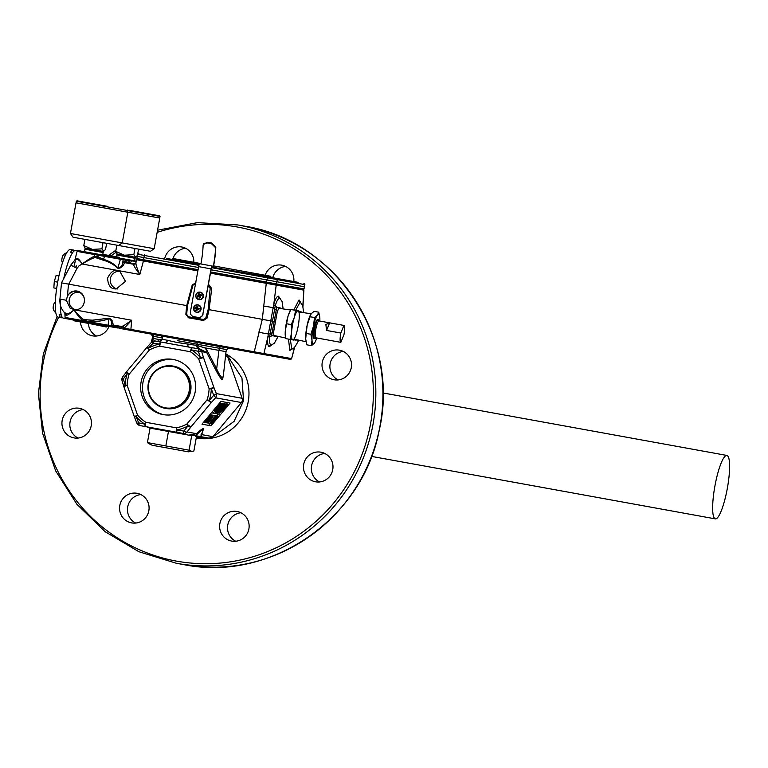 <?xml version="1.0" encoding="UTF-8"?>
<svg xmlns="http://www.w3.org/2000/svg" width="768" height="768" viewBox="0 0 768 768"><rect width="100%" height="100%" fill="white"/><g stroke="black" fill="none" stroke-linecap="round" stroke-linejoin="round"><path stroke-width="1.15" d="M108.989 326.429A15.043 14.755 100.3 0 1 80.515 322.31M79.382 408.298A15.043 14.755 100.3 0 1 91.21 425.741A15.043 14.755 100.3 0 1 74.006 437.904A15.043 14.755 100.3 0 1 62.179 420.461A15.043 14.755 100.3 0 1 79.382 408.298M137.021 493.296A15.043 14.755 100.3 0 1 148.838 510.739A15.043 14.755 100.3 0 1 131.635 522.902A15.043 14.755 100.3 0 1 119.808 505.459A15.043 14.755 100.3 0 1 137.021 493.296M237.062 511.478A15.043 14.755 100.3 0 1 248.89 528.922A15.043 14.755 100.3 0 1 231.686 541.085A15.043 14.755 100.3 0 1 219.859 523.642A15.043 14.755 100.3 0 1 237.062 511.478M320.918 452.189A15.043 14.755 100.3 0 1 332.746 469.632A15.043 14.755 100.3 0 1 315.542 481.795A15.043 14.755 100.3 0 1 303.715 464.352A15.043 14.755 100.3 0 1 320.918 452.189M339.456 350.17A15.043 14.755 100.3 0 1 351.283 367.603A15.043 14.755 100.3 0 1 334.08 379.766A15.043 14.755 100.3 0 1 322.253 362.333A15.043 14.755 100.3 0 1 339.456 350.17M265.152 275.251A15.043 14.755 100.3 0 1 293.808 281.549M164.803 258.106A15.043 14.755 100.3 0 1 193.843 262.291M225.763 353.846A45.13 44.256 100.3 0 1 248.237 401.578A45.13 44.256 100.3 0 1 196.618 438.067L196.234 438M204.778 347.808L207.187 350.736L216.662 368.842C219.024 374.064 220.915 377.05 222.355 377.808L223.286 376.291L226.013 351.667M218.947 350.381L216.662 368.842A4.301 2.582 -27.6 0 0 216.144 370.627L206.678 352.522L200.496 349.21A4.301 3.475 100.3 0 1 197.77 345.6L203.664 347.606L226.051 351.677L226.435 349.555L219.36 348.269L226.435 349.555L228.826 348.202M223.478 374.621L222.576 379.728C221.328 379.45 219.187 376.426 216.144 370.627M200.87 435.082L202.8 431.482L202.81 429.85C201.542 430.147 199.411 431.894 196.397 435.082A4.301 2.294 47 0 1 196.512 433.68C200.304 430.147 202.656 428.448 203.549 428.563L202.214 433.066M218.736 404.045L220.358 403.507L219.658 404.237L220.147 404.342L221.261 403.67L218.957 405.6L214.714 411.725L216.48 412.051L215.261 413.51L216.211 412.003M217.536 412.243L216.509 413.731L217.728 412.272L215.578 413.568L216.326 413.702M219.514 411.341L226.186 404.141L220.742 411.984L220.176 411.888L221.347 410.362L220.56 410.218L219.514 411.341M226.627 404.88L224.323 408.259L228.058 404.899L220.829 412.003L226.224 404.573L226.627 404.88M216.826 413.789L219.235 414.24M196.397 435.082L195.744 435.696L189.264 435.245L149.338 427.987L146.87 426.845M164.054 414.749A28.022 27.485 100.3 0 1 142.963 382.445A28.022 27.485 100.3 0 1 174.067 359.635M195.158 391.93A28.022 27.485 -79.7 0 0 173.126 359.443A28.022 27.485 -79.7 0 0 141.082 382.099A28.022 27.485 -79.7 0 0 163.104 414.595A28.022 27.485 -79.7 0 0 195.158 391.93M151.267 428.333L150.019 428.323L147.418 442.598L148.848 443.654L152.285 445.277L188.371 451.834L193.862 451.046L196.454 436.762L194.688 435.571M147.418 442.598L189.062 450.173L192.154 451.526M192.566 435.552L190.042 435.37M172.694 366.528A20.976 20.573 -79.7 0 0 148.704 383.491A20.976 20.573 -79.7 0 0 165.197 407.808A20.976 20.573 -79.7 0 0 189.187 390.845A20.976 20.573 -79.7 0 0 172.694 366.528M165.206 408.336A21.494 21.072 100.3 0 1 148.31 383.414A21.494 21.072 100.3 0 1 172.886 366.038A21.494 21.072 100.3 0 1 189.782 390.95A21.494 21.072 100.3 0 1 165.206 408.336L166.061 408.49A21.494 21.072 -79.7 0 0 190.646 391.114A21.494 21.072 -79.7 0 0 173.75 366.192L172.886 366.038M177.494 340.666L219.36 348.269L177.494 340.666M150.874 334.032L152.64 336.144L153.658 336.336L152.64 336.144L152.256 338.266L159.322 339.542L161.885 339.082L177.158 342.49L197.77 345.6M183.466 564.557A171.936 168.605 -79.7 0 0 380.093 425.539A171.936 168.605 -79.7 0 0 244.954 226.224C335.77 240.182 400.867 339.13 379.219 430.224C362.842 518.87 270.067 582.557 183.466 564.557L176.4 563.27A171.936 168.605 100.3 0 0 373.027 424.253A171.936 168.605 100.3 0 0 237.888 224.947L197.434 222.634L157.546 230.208M244.954 226.224L237.888 224.947M96.586 336.038A15.043 14.755 100.3 0 1 88.406 323.75M78.048 438.058A15.043 14.755 100.3 0 1 83.222 409.574M135.686 523.056A15.043 14.755 100.3 0 1 140.861 494.573M235.728 541.238A15.043 14.755 100.3 0 1 240.902 512.755M319.584 481.958A15.043 14.755 100.3 0 1 324.758 453.466M338.122 379.93A15.043 14.755 100.3 0 1 343.306 351.437M272.736 277.728A15.043 14.755 100.3 0 1 285.667 266.438M172.992 258.509A15.043 14.755 100.3 0 1 185.626 248.256M151.949 334.234A2.15 2.093 -79.7 0 1 153.658 336.336L162.595 337.958L153.658 336.336L153.274 338.448M159.322 339.542L157.238 341.654M169.997 431.741L167.261 431.242M165.84 445.949L168.432 431.664M189.062 450.173L191.654 435.888M196.176 436.502L199.949 436.464M195.744 435.696L200.899 436.637L202.8 431.482M219.658 404.237L218.074 406.147L220.147 404.342M219.36 404.16L213.802 410.726L217.872 406.541L213.302 413.146L214.838 413.434L216.058 411.974M215.232 410.986L216.605 410.4L222.394 403.459L218.448 409.152L223.795 403.709L226.186 404.141M220.406 404.333L221.837 403.776L215.75 411.082M220.858 404.419L215.29 410.995M216.624 411.235L217.478 411.389L223.795 403.709L219.696 403.382M215.923 411.11L219.053 407.683L216.518 411.35L220.138 407.654L217.018 411.312M214.33 411.658L217.056 412.157L215.952 413.626M220.09 409.334L216.989 413.818L218.611 414.115L220.003 412.694L218.381 412.397L220.589 409.21C222.845 407.165 224.141 405.504 224.477 404.256L223.795 404.131L217.699 411.437L219.926 409.306M226.224 404.573L228.058 404.899L227.51 405.312M211.306 423.898L213.878 419.77L217.949 415.92L215.347 420.067L211.306 423.898L208.829 423.226M209.568 423.36L215.616 415.718L212.323 420.874L216.768 415.93L210.442 423.514L213.715 418.378L209.568 423.36L210.154 423.466M213.168 416.842L207.974 423.072L213.168 416.842M206.976 422.89L213.024 415.248L212.102 417.562L207.331 422.947M205.392 422.602L211.978 415.056L206.496 422.803L207.389 421.171L205.392 422.602L206.198 422.746M204.365 422.41L210.701 414.826L209.462 417.082L204.365 422.41L205.094 422.544M203.558 422.266L204.086 422.362M209.875 414.682L210.413 414.778M206.803 421.066L207.389 421.171M210.701 414.826L211.978 415.056M212.266 415.114L213.024 415.248M213.322 415.306L214.042 415.43M208.253 423.12L209.29 423.312M215.904 415.776L216.49 415.882M214.829 415.574L215.616 415.718M215.165 415.642L217.949 415.92M222.73 408.989L223.334 409.104M225.917 404.515L227.674 404.832M226.128 405.552L226.896 405.696M219.226 411.715L220.176 411.888M220.56 410.218L221.347 410.362M219.946 410.87L220.867 411.034M215.626 411.898L216.058 411.264M224.486 404.256L223.795 404.131M215.146 411.101L216.518 411.35M220.358 403.507L220.858 403.594M219.35 403.325L219.898 403.421M213.254 410.63L213.802 410.726M211.44 412.81L213.302 413.146M157.939 341.443L157.392 341.376A4.301 4.176 100.3 0 0 161.885 339.082M207.187 350.736A4.301 2.582 -27.6 0 0 206.678 352.522L201.706 351.619L203.491 357.59L198.682 358.906A41.837 41.021 -79.7 0 0 190.387 351.744L159.677 346.166A41.837 41.021 -79.7 0 0 149.395 349.949L146.918 347.347L126.634 371.674A4.301 4.301 0 0 0 126.528 371.808A4.301 1.315 -142.4 0 1 126.624 371.722M178.272 345.178L191.99 347.664L188.803 347.088L191.99 347.664L191.645 349.958A43.978 43.133 100.3 0 1 200.371 357.475A4.301 1.315 -17 0 1 203.491 357.59L213.917 387.504A4.301 0.49 158.7 0 1 211.334 388.934A43.978 43.133 100.3 0 1 209.242 400.426A4.301 0.49 41.9 0 1 211.162 402.672L190.877 427.008L186.835 424.09A4.301 0.662 62.1 0 0 187.91 426.01A43.978 43.133 100.3 0 1 177.101 429.994L176.621 432.25L145.901 426.672A4.301 1.728 -79.7 0 1 144.806 424.118A43.978 43.133 100.3 0 1 136.09 416.592A4.301 0.49 158.7 0 1 134.371 416.842L134.371 416.842A4.301 0.49 158.7 0 1 134.4 416.746L134.323 416.698A4.301 4.301 0 0 0 134.371 416.842L136.81 422.976A4.301 0.768 -22 0 0 138.71 422.88L144.806 424.118A4.301 0.778 123.1 0 1 145.843 422.285A4.301 0.845 100.3 0 0 145.901 426.672L140.026 425.597A4.301 1.978 -79.7 0 1 138.71 422.88L136.09 416.592A4.301 0.662 138.5 0 1 137.549 415.133L134.323 416.698L123.888 386.784L127.123 385.219L125.126 385.142A43.978 43.133 100.3 0 1 127.219 373.642A4.301 1.315 -142.4 0 1 126.528 371.808L122.726 376.81A4.301 1.574 36.9 0 0 123.37 378.883L125.126 385.142A4.301 1.315 -17 0 0 123.84 386.621A4.301 4.301 0 0 0 123.888 386.784M149.338 427.987A4.301 3.581 -79.7 0 0 147.552 426.97L183.13 433.43A4.301 4.214 -79.7 0 0 187.104 431.971L190.877 427.008A4.301 1.315 -142.4 0 1 187.91 426.01L183.878 431.088L177.101 429.994A4.301 0.778 77.5 0 1 176.554 427.872A41.837 41.021 -79.7 0 0 186.835 424.09L207.13 399.754A41.837 41.021 -79.7 0 0 209.117 388.819L198.682 358.906A4.301 0.662 138.5 0 1 200.371 357.475L198.384 351.302L191.645 349.958A4.301 0.778 123.1 0 0 190.387 351.744A4.301 0.845 100.3 0 1 191.99 347.664L198.499 348.854L198.384 351.302A4.301 1.574 163.7 0 1 201.706 351.619A4.301 4.214 -79.7 0 0 198.499 348.854L164.458 342.662A4.301 2.966 100.3 0 0 167.798 340.157M211.162 402.672L207.13 399.754L209.242 400.426L213.715 395.299A4.301 0.768 42.6 0 1 215.568 397.824L211.162 402.672M211.334 388.934L209.117 388.819L213.917 387.504L216.336 393.6A4.301 0.768 158 0 1 213.715 395.299L211.334 388.934M123.898 386.736A4.301 1.315 -17 0 1 123.84 386.621L122.035 380.602A4.301 1.574 -16.3 0 1 123.37 378.883L127.219 373.642L129.11 374.275L126.634 371.674M147.014 347.328A4.301 0.49 41.9 0 1 147.024 347.222A4.301 0.49 41.9 0 1 148.541 348.058A43.978 43.133 100.3 0 1 159.35 344.083A4.301 1.728 -79.7 0 1 161.27 342.086L164.458 342.662M151.421 342.48A4.301 0.768 42.6 0 1 151.469 342.336A4.301 0.768 42.6 0 1 153.206 343.094L159.35 344.083A4.301 0.778 77.5 0 0 159.677 346.166A4.301 0.845 100.3 0 1 161.27 342.086L155.395 341.021A4.301 1.978 100.3 0 0 153.206 343.094L148.541 348.058A4.301 0.662 62.1 0 0 149.395 349.949L129.11 374.275A41.837 41.021 -79.7 0 0 127.123 385.219L137.549 415.133A41.837 41.021 -79.7 0 0 145.843 422.285L176.554 427.872A4.301 0.845 100.3 0 0 176.621 432.25M155.395 341.021A4.301 4.301 0 0 0 151.469 342.336L147.024 347.222A4.301 4.301 0 0 0 146.918 347.347M216.077 434.726L234.106 421.344L243.552 400.723L241.392 402.518L215.568 397.824A4.301 4.214 100.3 0 0 216.336 393.6L242.16 398.285L243.552 400.723L241.968 378.096L229.795 359.232M201.638 434.611L212.928 436.666L216.71 434.362M225.744 354.058L228.298 356.861L227.53 356.314L242.16 398.285A4.301 4.214 100.3 0 1 241.392 402.518L212.928 436.666A4.301 4.214 100.3 0 1 208.954 438.125L199.92 436.483L208.954 438.125L213.84 436.426M122.957 376.627A4.301 1.574 36.9 0 0 122.726 376.81A4.301 4.301 0 0 0 122.035 380.602A4.301 1.574 -16.3 0 0 122.189 380.851M136.819 422.832A4.301 0.768 -22 0 0 136.81 422.976A4.301 4.301 0 0 0 140.026 425.597M183.13 433.43L183.878 431.088A4.301 1.574 -143.1 0 0 187.104 431.971L196.512 433.68L190.656 434.803A4.301 2.39 100.3 0 0 189.264 435.245M226.07 404.544L227.674 402.624L220.954 401.395L230.064 403.056L211.085 425.818L201.974 424.166L208.694 425.386L210.115 423.677M216.768 415.709L218.15 414.038M219.37 412.579L219.974 411.85M201.974 424.166L220.954 401.395M198.749 342.739A2.15 1.738 100.3 0 0 196.752 344.16L196.541 345.379A4.301 3.475 100.3 0 0 199.267 348.989L198.499 348.854M147.389 426.941A4.301 3.686 -59 0 1 148.176 427.67M191.261 435.494A4.301 2.611 87.1 0 1 192.307 434.938M188.803 347.088A4.301 1.536 100.3 0 1 187.901 343.805M60.346 299.146L66.365 300.278L70.109 308.131L75.264 309.936M107.942 326.237L81.418 321.408A1.075 0.989 -79.7 0 0 82.56 320.602L65.069 317.424L64.838 312.768L66.442 313.517C68.602 313.843 71.088 312.605 73.901 309.802C68.861 314.851 66.038 316.416 65.424 314.477M103.325 260.237L104.477 256.368L98.227 255.235L97.939 256.858L103.814 259.478C109.354 261.053 114.134 263.914 118.147 268.061C120.336 267.782 121.853 266.237 122.688 263.424L124.157 261.542A1.075 1.056 -79.7 0 0 125.011 262.714L123.706 264.413C122.592 267.024 120.643 268.301 117.85 268.262C113.712 264.422 108.874 261.744 103.325 260.237L95.107 257.434C91.709 258.605 87.398 260.803 82.195 264.019C79.507 259.93 77.078 258.595 74.89 260.016L74.765 260.122M71.117 265.315L77.059 268.32L68.774 284.17L187.469 305.731L192.95 285.158L195.552 283.613M65.952 253.373A6.211 1.219 -79.7 0 1 66.442 252.883A6.211 1.219 -79.7 0 1 66.576 252.864A6.211 1.219 -79.7 0 0 66.442 252.883A7.104 7.104 0 0 0 62.832 255.725A3.005 0.586 -79.7 0 1 62.832 255.725A3.005 0.586 -79.7 0 1 62.832 255.725A3.005 0.586 -79.7 0 0 62.016 258.355A3.005 0.586 -79.7 0 0 61.862 261.082A3.005 0.586 -79.7 0 1 62.016 258.355A3.005 0.586 -79.7 0 1 62.822 255.734A7.104 7.104 0 0 1 66.442 252.883A6.211 1.219 -79.7 0 0 65.952 253.373A6.211 1.219 -79.7 0 0 64.685 256.829A6.211 1.219 -79.7 0 1 65.952 253.373M60.461 305.443A34.387 6.739 100.3 0 0 61.258 315.014L59.184 314.64A34.387 6.739 -79.7 0 0 61.277 317.75A34.387 6.739 -79.7 0 0 62.381 317.52A34.387 6.739 -79.7 0 1 61.277 317.75L58.166 317.184A34.387 6.739 100.3 0 1 57.686 282.154A34.387 6.739 100.3 0 1 70.464 249.523L73.574 250.09A34.387 6.739 -79.7 0 1 74.534 250.694A34.387 6.739 -79.7 0 0 73.574 250.09A34.387 6.739 -79.7 0 0 70.522 252.259A34.387 6.739 -79.7 0 1 73.574 250.09L70.464 249.523A34.387 6.739 100.3 0 0 57.686 282.154A34.387 6.739 100.3 0 0 58.166 317.184L61.277 317.75A34.387 6.739 -79.7 0 1 59.184 314.64L61.258 315.014A34.387 6.739 100.3 0 0 63.35 318.125L72.077 319.718M280.752 308.573L279.926 307.642C279.014 307.594 278.074 309.293 277.094 312.758L273.84 330.701C273.533 334.282 273.811 336.211 274.685 336.48L275.779 335.894M294.346 338.563L295.2 340.205L296.314 339.629M301.277 312.307L300.442 311.376L299.069 312.614M84.442 251.712L102.154 254.928M124.07 258.912L124.934 259.066L124.07 258.912M123.917 258.883L136.282 261.13M111.581 326.899L113.27 327.206A1.075 1.056 -79.7 0 0 114.49 326.41L112.224 325.843L111.581 323.971C111.754 321.312 110.909 319.507 109.066 318.547L108.058 325.238L117.36 326.928A1.075 1.056 -79.7 0 1 116.15 327.725L86.918 322.416A1.075 0.883 -79.7 0 1 86.227 321.274L92.486 322.406L92.688 321.072L86.227 321.274L82.598 320.419C80.045 318.384 77.174 314.842 73.968 309.811L73.968 309.811C77.712 314.448 80.966 317.722 83.76 319.622L92.496 320.16L108.864 318.24C111.379 319.104 112.714 320.822 112.877 323.386L113.434 325.046L122.362 326.669L131.674 320.237L74.966 309.926C81.235 309.418 84.394 305.952 84.451 299.51C83.866 294.96 81.398 292.138 77.059 291.024C72.634 290.534 69.398 292.32 67.354 296.362L66.365 300.278M84.451 299.51A9.283 9.101 -79.7 0 0 67.344 296.4M79.536 292.358A8.909 8.736 -79.7 0 0 79.45 292.349A8.909 8.736 -79.7 0 0 69.264 299.549A8.909 8.736 -79.7 0 0 76.426 309.898M114.749 288.874L116.112 289.008L125.491 281.376L119.635 270.989L118.32 270.643C114.182 269.357 110.602 271.853 107.578 278.131C108.019 285.034 110.41 288.614 114.749 288.874M117.389 288.941A8.909 8.736 -79.7 0 0 117.427 288.95A8.909 8.736 -79.7 0 1 110.39 278.621A8.909 8.736 -79.7 0 1 120.72 271.45M271.306 345.082L271.123 345.062C269.779 344.688 269.299 341.856 269.674 336.576L275.261 305.789C276.778 300.72 278.227 298.243 279.61 298.358L279.782 298.406M271.805 344.995L269.328 346.675C267.878 346.253 267.35 343.181 267.754 337.469L273.782 304.282A2.15 1.411 -163.8 0 0 275.261 305.789A2.15 1.411 -163.8 0 1 276.749 307.296L271.584 335.683L278.093 336.394M290.419 310.387L287.933 316.483A14.784 2.899 -79.7 0 1 289.728 311.76L290.88 309.504L295.574 310.358L300.144 302.083L302.64 305.29L303.686 312.662M291.84 348.806L290.275 339.446M81.37 251.155L93.763 253.411A1.075 0.989 -79.7 0 1 94.55 254.563L77.098 251.395L74.88 260.016M120.912 258.336L125.894 259.248L126.768 260.419L104.477 256.368L105.101 255.466L120.912 258.336M81.418 321.408L68.986 319.152M130.81 330.384L131.674 320.237L124.253 328.205L291.466 358.57A1.075 1.056 100.3 0 1 290.256 359.366L137.203 331.555M124.253 328.205L122.688 326.102M116.342 327.763A1.075 1.046 -79.7 0 0 117.514 327.072L114.826 326.314L116.064 325.526L118.32 325.939L119.414 328.32L137.827 331.661M63.754 278.544A34.387 6.739 100.3 0 1 72.595 252.643L70.522 252.259L72.595 252.643A34.387 6.739 100.3 0 1 75.648 250.464L77.491 250.8M74.966 259.747L74.938 259.92C76.339 256.934 78.758 258.307 82.195 264.019C87.034 260.285 91.066 257.712 94.282 256.282L94.55 254.563L98.227 255.235A1.075 0.883 -79.7 0 1 99.274 254.41L105.101 255.466M126.605 259.373L132.317 260.41A1.075 1.075 -79.7 0 1 133.027 260.89M122.179 258.566L120.47 258.259M78.998 250.723L80.976 251.078M134.755 331.104L136.608 331.44M254.006 352.781L262.301 319.334L266.266 283.315L303.859 290.15L302.822 305.923M266.266 283.315L210.49 273.178M197.866 270.883L136.81 259.786M275.347 321.706L209.088 309.667L207.072 318.106L203.482 320.496L188.458 317.77L185.856 314.246L186.701 305.597L192.211 285.034L193.056 285.206M136.042 262.685C135.542 263.942 136.8 267.878 139.814 274.493C135.466 268.675 133.402 265.267 133.622 264.278L135.802 262.915L136.646 259.757M276.019 310.147A2.15 1.075 -167.2 0 0 274.32 308.918A2.15 1.075 20 0 1 272.765 307.738A8.592 0.701 -172.8 0 0 263.395 306.154M187.469 305.731L186.682 314.39A2.15 2.112 -79.7 0 0 188.39 316.742L203.405 319.469A2.15 2.112 -79.7 0 0 205.834 317.875L208.138 309.494L209.088 309.667L211.738 288.586L210.499 288.365L208.829 286.022L210.192 288.278L208.147 286.09M123.677 327.341L118.742 326.448A1.075 1.008 162.5 0 0 117.514 327.072L120.211 328.464M121.382 328.032L117.149 327.907A1.075 1.018 -79.7 0 0 118.08 327.571A1.075 1.027 153.8 0 1 119.059 327.264M134.534 261.168A1.075 0.634 -79.7 0 0 134.131 260.746L136.31 261.139M124.157 261.542L128.314 262.291L129.571 260.928A1.075 1.056 -79.7 0 0 128.717 259.757M134.016 264.346L123.178 262.378M68.774 284.17L61.91 282.922M113.798 325.114L115.738 325.469A1.075 1.056 100.3 0 0 114.528 326.266L113.558 327.254M117.11 326.726A1.075 1.056 100.3 0 1 118.32 325.939L122.4 326.678M292.099 339.782L298.627 340.128M136.195 261.466L132.451 260.784L129.168 263.462A1.075 1.056 -79.7 0 1 128.314 262.291M76.33 266.256L75.715 267.629M75.533 267.533L76.282 265.766M303.619 312.653L297.389 310.685M283.085 308.918L276.749 307.296M294.461 347.424L291.629 358.608L290.4 359.395M258.691 332.054A8.592 0.701 13.4 0 0 268.013 333.869A2.15 1.075 0.6 0 1 269.885 333.312A2.15 1.075 7.8 0 0 271.91 332.755M85.574 319.978A1.075 0.883 98 0 1 86.256 321.12L82.598 320.419A1.075 0.979 112.8 0 1 83.76 319.622M95.107 257.434A1.075 0.97 -103.3 0 1 94.282 256.282L97.939 256.858A1.075 0.874 -71 0 1 96.931 257.683M134.17 264.355L133.622 264.278M124.867 329.309L122.448 326.688M68.506 284.006L69.331 284.266M120.653 258.298L117.85 268.262M122.246 258.586A1.075 1.056 -79.7 0 1 123.101 259.757L122.688 263.424A1.075 0.854 -158.7 0 0 123.706 264.413M133.114 261.062L126.768 260.419L126.595 261.984L127.469 263.155M129.773 259.949A1.075 1.027 -79.7 0 1 130.531 260.592A1.075 1.037 -126.6 0 0 131.338 261.235M109.91 326.592A1.075 1.056 -79.7 0 0 111.12 325.795L111.581 323.971A1.075 0.874 178.3 0 1 112.877 323.386M92.496 320.16L92.688 321.072C98.342 321.638 103.805 320.794 109.066 318.547L108.864 318.24M133.21 260.928A1.075 1.066 -79.7 0 0 132.499 260.448M133.478 261.61L132.595 260.467A1.075 1.075 -79.7 0 1 133.306 260.947M262.694 354.355A1.075 1.056 100.3 0 0 263.904 353.558L267.754 337.469A2.15 1.411 -175.6 0 1 269.674 336.576A2.15 1.411 4.4 0 0 271.584 335.683M122.947 258.71L123.974 258.893M109.392 326.496L108.355 326.314L108.058 325.238L92.486 322.406L92.755 323.472M136.877 331.488L135.84 331.306M208.138 309.494L210.192 288.278M188.458 317.77L188.438 316.742L203.405 319.469M203.482 320.496L203.453 319.478L205.834 317.875L207.072 318.106M192.518 286.867L191.75 289.67M195.514 283.795L193.018 285.158M186.682 314.371L185.856 314.246M56.659 288.432L53.846 287.914L54.278 281.53L56.122 275.395L58.934 275.914L56.122 275.395L54.278 281.53L57.686 282.154L54.278 281.53L53.846 287.914L56.659 288.432M53.203 308.698A3.005 0.586 -79.7 0 1 53.357 305.952A3.005 0.586 -79.7 0 1 54.182 303.341A3.005 0.586 -79.7 0 0 53.357 305.952A3.005 0.586 -79.7 0 0 53.203 308.698A7.104 7.104 0 0 0 55.584 312.634A6.211 1.219 -79.7 0 1 55.334 308.314A6.211 1.219 -79.7 0 0 55.584 312.634A6.211 1.219 -79.7 0 0 55.709 312.691A6.211 1.219 -79.7 0 1 55.584 312.634A7.104 7.104 0 0 1 53.203 308.698M60.72 299.549A34.387 6.739 100.3 0 0 60.49 303.898M89.03 323.51L73.2 320.64M106.33 327.005L90.912 323.856L106.723 326.726M107.146 326.093L90.912 323.856M103.526 254.467L119.357 257.338M198.278 292.435A3.619 3.552 -79.7 0 0 196.08 297.053A3.619 3.552 -79.7 0 0 200.592 299.27A3.619 3.552 -79.7 0 0 202.8 294.653A3.619 3.552 -79.7 0 0 198.278 292.435M198.941 299.587A3.763 3.696 -79.7 0 0 203.232 294.653A3.763 3.696 -79.7 0 0 200.285 292.186M201.11 294.634L199.901 295.555L199.555 295.114A6.163 1.2 162.3 0 1 201.11 294.634A5.846 2.813 74.3 0 1 201.427 295.594L199.901 296.15L200.438 297.667A5.846 3.149 153.9 0 1 199.968 297.85A5.846 3.149 153.9 0 1 199.498 298.003L199.565 296.256L198.893 296.506A6.163 1.651 69.7 0 0 199.498 298.003M199.555 295.114L199.075 293.645A5.846 4.032 -10.2 0 0 198.595 293.798A5.846 4.032 -10.2 0 0 198.134 293.981A6.163 1.651 69.7 0 0 198.538 295.478A6.163 1.2 162.3 0 0 197.146 296.054A5.846 4.368 -115 0 0 197.472 297.014L198.893 296.506M198.538 295.478L199.392 295.738L198.134 293.981M199.901 296.15L199.392 295.738L201.427 295.594M197.472 297.014L199.565 296.256M197.146 296.054L199.392 295.738M193.69 307.67A3.619 3.552 -79.7 0 0 196.253 312.058A3.619 3.552 -79.7 0 0 200.573 309.418A3.619 3.552 -79.7 0 0 198.01 305.021A3.619 3.552 -79.7 0 0 193.69 307.67M196.637 312.278A3.763 3.696 -79.7 0 0 201.043 309.379A3.763 3.696 -79.7 0 0 197.981 304.867M197.299 309.158A6.163 0.586 -75.8 0 0 196.944 310.704A5.846 3.648 -174.9 0 1 195.984 310.464A6.163 1.805 104.3 0 1 196.262 308.899A6.163 0.691 12.9 0 1 194.832 308.496A5.846 4.483 -75 0 1 194.938 307.997A5.846 4.483 -75 0 1 195.082 307.507L196.531 307.843A6.163 1.805 104.3 0 1 197.021 306.317A5.846 3.533 22.9 0 1 197.99 306.566A6.163 0.586 -75.8 0 0 197.568 308.102A6.163 0.528 -164.8 0 1 199.133 308.534A5.846 2.698 103.7 0 1 199.018 309.034A5.846 2.698 103.7 0 1 198.883 309.523L197.299 309.158A6.163 0.691 12.9 0 0 198.883 309.523M196.531 307.843A6.163 0.528 -164.8 0 0 195.082 307.507M196.262 308.899L194.832 308.496M197.568 308.102L199.133 308.534M197.232 308.256L197.626 308.928L197.76 308.39L197.021 306.317M195.984 310.464L197.098 308.794M200.918 263.971A29.299 5.741 100.3 0 0 201.091 263.03A29.299 5.741 100.3 0 0 203.107 245.357L203.309 244.416L207.283 242.928L211.43 243.686L215.549 247.613L215.798 247.066A30.259 5.933 100.3 0 1 213.715 265.325A30.259 5.933 100.3 0 1 213.466 266.659L213.408 266.938M199.834 263.798A3.024 0.595 -79.7 0 0 199.757 263.76A3.024 0.595 -79.7 0 0 198.634 266.63L190.445 311.693A4.301 4.214 100.3 0 0 193.824 316.675L197.971 317.434A4.301 4.214 100.3 0 0 202.886 313.958L211.075 268.886A3.024 0.595 -79.7 0 1 212.198 266.016A3.024 0.595 -79.7 0 1 212.275 266.064L213.293 266.582A29.299 5.741 100.3 0 0 213.533 265.296A29.299 5.741 100.3 0 0 215.549 247.613M210.71 271.949L266.563 282.106L266.947 279.946L276.893 281.76L276.432 283.891L303.955 288.893L304.416 286.762L276.893 281.76L277.21 279.59L211.584 267.667M303.888 283.382A1.075 1.056 100.3 0 1 304.733 284.592L304.416 286.762L304.896 284.621L277.21 279.59A1.075 1.056 100.3 0 0 276.365 278.381L298.138 282.336M211.862 267.082L267.744 276.816L266.947 279.946L211.104 269.798M198.48 267.504L143.942 257.597L143.558 259.747L198.086 269.654M137.136 256.358L143.942 257.597L144.346 255.446L137.606 254.218L136.819 258.518L143.558 259.747L143.587 260.803L137.693 259.738L141.235 260.592M267.744 276.816L276.365 278.381M166.512 258.422L199.267 264.374M270.845 277.382L270.816 276.278L264.797 275.184L264.854 276.288L254.39 274.387L254.438 273.302L213.61 265.891M268.109 275.789L268.109 276.883L265.632 276.432L265.661 275.347M304.579 286.79L303.955 288.893A1.075 1.056 100.3 0 1 302.736 289.728L210.528 272.976M197.904 270.672L143.587 260.803M200.986 263.597L172.435 258.403L172.022 259.421M264.797 275.184L254.438 273.302M202.886 313.958L211.267 268.925L212.227 267.139M203.069 313.987A4.301 4.214 100.3 0 1 198.154 317.462L197.971 317.434M203.462 244.128L207.533 242.275L211.68 243.034L215.798 247.066M726.893 455.443A32.237 6.317 -79.7 0 1 727.344 488.285A32.237 6.317 -79.7 0 1 715.363 518.88A32.237 6.317 -79.7 0 1 714.912 486.029A32.237 6.317 -79.7 0 1 726.893 455.443L382.954 392.938M715.363 518.88L371.558 456.394M116.63 256.493L116.851 254.995L135.12 258.317L135.312 257.27L137.29 255.552M116.851 254.995L117.043 253.949L135.312 257.27M117.043 253.949L115.718 251.366L124.378 255.216L133.843 254.659L134.966 248.467L150.47 251.29L123.254 246.346M127.834 212.218L122.256 242.909L70.454 233.491L76.032 202.81L159.763 218.026L154.186 248.707L150.47 251.29M137.712 253.92L138.586 249.13M133.843 254.659L135.629 257.155M115.718 251.366L116.842 245.174L134.966 248.467M107.28 206.323L76.954 200.813L76.358 201.226L160.022 216.432L159.6 215.827L129.274 210.317M84.547 251.731L84.922 249.197L103.19 252.518L103.382 251.462L105.533 249.514L106.656 243.322M84.922 249.197L85.114 248.15L103.382 251.462M85.114 248.15L83.789 245.558L92.448 249.418L101.914 248.851L103.037 242.669L73.027 237.216L118.541 245.482L122.256 242.909L154.186 248.707M101.914 248.851L103.699 251.357M83.789 245.558L84.912 239.376M314.794 338.64L314.198 338.534A9.61 1.882 -79.7 0 1 313.565 332.246A9.61 1.882 -79.7 0 1 315.907 321.955A9.61 1.882 -79.7 0 1 317.635 319.622L318.23 319.728A9.61 1.882 100.3 0 0 316.502 322.061A9.61 1.882 100.3 0 0 314.16 332.352A9.61 1.882 100.3 0 0 314.794 338.64A9.61 1.882 100.3 0 0 315.197 338.515L316.128 337.853M319.2 320.938L318.566 319.987A9.61 1.882 100.3 0 0 318.23 319.728M326.554 330.442L340.819 333.034L343.91 325.43L319.027 320.909A8.592 1.68 100.3 0 0 317.482 322.992A8.592 1.68 100.3 0 0 315.389 332.198A8.592 1.68 100.3 0 0 315.955 337.824L340.838 342.346L343.93 334.733A8.592 1.68 100.3 0 0 343.91 325.43L329.645 322.838L326.554 330.442L325.862 324.509L329.645 322.838M319.834 321.053A15.043 2.947 100.3 0 0 319.843 318.029A15.043 2.947 100.3 0 0 319.757 316.992A15.043 2.947 100.3 0 0 317.434 315.014L318.73 312.182L319.757 316.992M318.73 312.182L314.054 311.338L311.126 313.872L307.21 324.922A15.043 2.947 100.3 0 0 305.962 332.573A15.043 2.947 100.3 0 0 305.693 338.986L306.806 344.822L311.472 345.677L312 340.128L310.886 334.291L313.507 326.064L314.506 317.549L317.434 315.014A15.043 2.947 100.3 0 0 313.507 326.064A15.043 2.947 100.3 0 0 312 340.128A15.043 2.947 100.3 0 0 314.4 343.142L311.472 345.677M310.368 315.091A15.043 2.947 -79.7 0 0 310.272 315.274A15.043 2.947 -79.7 0 0 307.21 324.922L306.211 333.446L310.886 334.291M309.84 316.694L314.506 317.549M306.211 333.446L305.693 338.986A15.043 2.947 100.3 0 0 305.77 340.013A15.043 2.947 100.3 0 0 305.779 340.09L305.77 340.013M315.168 341.923L314.4 343.142A15.043 2.947 100.3 0 0 315.264 341.741A15.043 2.947 100.3 0 0 316.762 337.968M340.819 333.034A8.592 1.68 100.3 0 0 340.838 342.346L326.573 339.754M294.739 337.795L293.587 340.051L292.742 339.898A14.784 2.899 100.3 0 0 294.739 337.795A14.784 2.899 100.3 0 0 296.534 333.072A14.784 2.899 100.3 0 0 298.234 325.862A14.784 2.899 100.3 0 0 299.174 318.518A14.784 2.899 100.3 0 0 299.155 313.469A14.784 2.899 100.3 0 0 298.032 310.8L298.867 310.954L299.155 313.469M291.293 324.605L286.589 323.75L287.933 316.483A14.784 2.899 100.3 0 0 286.234 323.683A14.784 2.899 100.3 0 0 285.293 331.027L285.59 338.592L290.294 339.446L291.59 332.17L291.293 324.605L294.24 317.626L295.574 310.358L298.032 310.8A14.784 2.899 100.3 0 0 294.24 317.626A14.784 2.899 100.3 0 0 291.59 332.17A14.784 2.899 100.3 0 0 292.742 339.898L290.294 339.446M286.589 323.75L285.293 331.027A14.784 2.899 100.3 0 0 285.302 336.077L285.475 337.603M143.434 260.995L139.814 274.493L82.195 264.019L79.142 265.709L77.059 268.32M152.534 341.491L153.312 338.458M58.656 317.28A169.805 166.512 -79.7 0 0 176.371 561.101A169.805 166.512 -79.7 0 0 370.56 423.811A169.805 166.512 -79.7 0 0 237.091 226.963A169.805 166.512 -79.7 0 0 157.152 232.368M116.016 252.326A169.805 166.512 -79.7 0 0 111.379 255.542M221.357 346.848A2.15 1.738 100.3 0 0 219.36 348.269L218.976 350.39M160.886 335.856A2.15 2.093 100.3 0 1 162.595 337.958L162.374 339.168A4.301 4.176 100.3 0 1 157.882 341.472M213.869 409.901L214.483 410.006M225.744 354.086A4.301 4.214 100.3 0 1 227.53 356.314L225.533 355.949M196.272 437.779L205.603 437.52M271.123 345.062A2.15 2.112 -79.7 0 0 269.328 346.675M276.192 285.12L273.782 304.282C275.424 298.79 276.989 296.102 278.496 296.218L280.224 298.656M279.61 298.358A2.15 2.112 100.3 0 1 278.496 296.218M293.77 310.022L299.03 299.952L300.758 302.381M300.144 302.083A2.15 2.112 100.3 0 1 299.03 299.952M292.339 348.73L289.862 350.4L288.48 339.12M291.658 348.797A2.15 2.112 -79.7 0 0 289.862 350.4M126.106 329.539A1.075 0.893 -79.7 0 1 125.405 328.426M192.211 285.034L195.888 282.662M208.358 284.928L209.213 285.082L211.738 288.586M68.554 284.122L67.354 296.362M128.928 261.83A1.075 0.979 -147.5 0 0 129.878 262.944L135.35 263.933M127.142 263.098A1.075 1.056 -79.7 0 1 126.288 261.926L126.461 260.362A1.075 1.056 -79.7 0 0 125.606 259.19M112.224 325.843A1.075 1.056 100.3 0 1 113.434 325.046M298.147 341.203A2.15 1.363 -156.2 0 0 298.358 340.906L298.358 340.906A2.15 1.363 -156.2 0 0 298.435 340.56M208.915 300.998L209.472 295.949M192.95 285.158L195.264 283.747M209.213 285.082L208.829 286.022M202.982 294.614A3.763 3.696 -79.7 0 0 200.16 292.157A3.763 3.696 -79.7 0 0 195.994 297.11A3.763 3.696 -79.7 0 0 198.816 299.568A3.763 3.696 -79.7 0 0 202.982 294.614M198.106 304.896A3.763 3.696 -79.7 0 0 193.574 307.766A3.763 3.696 -79.7 0 0 196.512 312.259A3.763 3.696 -79.7 0 0 200.794 309.331A3.763 3.696 -79.7 0 0 198.106 304.896L197.856 304.848C192.816 306.317 192.288 308.765 196.272 312.202L196.762 312.298M198.922 265.363L144.346 255.446L144.739 254.458M266.592 283.162L266.563 282.106L276.432 283.891A1.075 1.056 100.3 0 1 275.213 284.726M198.634 266.63L211.075 268.886M211.968 266.976L212.275 266.064M207.283 242.928L207.533 242.275M211.43 243.686L211.68 243.034M212.669 266.467L213.293 266.582M152.294 338.266L151.181 342.653M214.32 413.347L216.72 413.779M115.939 250.176L108.893 255.091M57.12 316.483L43.334 353.952L38.4 393.59L42.576 433.258L55.632 470.813L76.867 504.23L105.139 531.706L138.931 551.741L176.4 563.27M228.624 358.243L230.256 359.798L228.298 356.861M74.909 259.997L70.781 265.104L61.526 282.816L59.904 299.28C59.53 305.414 61.69 310.454 66.374 314.419M303.859 290.15L302.976 306.518M75.36 260.947L73.901 266.678M294.701 347.165L291.629 358.608M75.773 267.658L76.454 266.15M65.069 317.424L65.952 318.605M77.098 251.395L78.326 250.598M291.965 348.806L291.965 348.806C293.146 349.498 295.277 346.867 298.358 340.906L298.685 340.138M283.152 308.928L282.019 301.306L279.898 298.454M278.15 336.403L274.406 343.152L271.421 345.072M188.438 316.742L186.701 314.39M55.344 301.958A7.104 7.104 0 0 0 54.182 303.341A7.104 7.104 0 0 1 55.344 301.958M61.862 261.082A7.104 7.104 0 0 0 62.467 262.79A7.104 7.104 0 0 1 61.862 261.082M106.819 326.323L106.349 327.005M200.41 292.205L200.16 292.157C196.944 292.214 195.552 293.866 195.994 297.11L199.066 299.616M137.606 254.218L138.845 253.392M304.896 284.621L304.032 283.411M136.819 258.518L137.693 259.738M304.118 288.922L302.87 289.757M199.757 263.76L212.198 266.016M203.309 244.416L203.578 243.811M160.022 216.432L159.734 218.016M134.573 260.822L135.12 258.317M76.358 201.226L76.07 202.819M70.454 233.491L73.027 237.216M127.67 210.029L127.795 212.218M102.643 255.024L103.19 252.518M299.434 312.029L311.203 313.786M294.49 339.235L306.029 341.722M278.899 308.294L290.602 310.042M273.955 335.501L285.523 337.987"/></g></svg>
